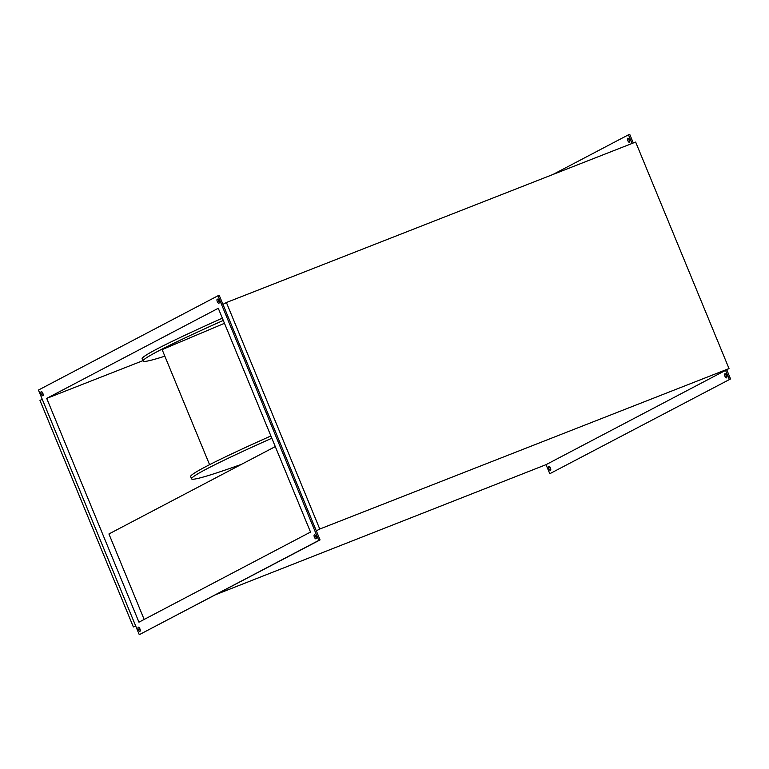 <?xml version="1.0" encoding="UTF-8"?>
<svg xmlns="http://www.w3.org/2000/svg" width="769" height="769" viewBox="0 0 769 769"><rect width="100%" height="100%" fill="white"/><g stroke="black" fill="none" stroke-linecap="round" stroke-linejoin="round"><path stroke-width="1.15" d="M164.845 356.182A214.301 8.584 -22.4 0 1 143.053 361.065A214.301 8.584 -22.4 0 1 157.943 351.25A214.301 8.584 -22.4 0 1 223.289 320.433M143.053 361.065L142.121 358.796A214.301 8.584 -22.4 0 1 157.011 348.982A214.301 8.584 -22.4 0 1 222.356 318.174M241.572 464.303A214.301 8.584 -22.4 0 1 191.596 478.847A214.301 8.584 -22.4 0 1 206.486 469.032A214.301 8.584 -22.4 0 1 271.841 438.224M191.596 478.847L190.664 476.578A214.301 8.584 -22.4 0 1 205.554 466.773A214.301 8.584 -22.4 0 1 270.909 435.956M628.725 138.699A2.211 0.875 -111.4 0 0 629.08 140.16A2.211 0.875 -111.4 0 0 629.744 141.304M629.378 139.833A2.211 0.875 -111.4 0 0 627.802 138.189A2.211 0.875 -111.4 0 0 627.831 140.65A2.211 0.875 -111.4 0 0 629.407 142.303A2.211 0.875 -111.4 0 0 629.378 139.833M549.758 466.735A2.211 0.875 -111.4 0 0 550.123 468.196A2.211 0.875 -111.4 0 0 550.787 469.34M550.421 467.879A2.211 0.875 -111.4 0 0 548.835 466.225A2.211 0.875 -111.4 0 0 548.864 468.696A2.211 0.875 -111.4 0 0 550.45 470.34A2.211 0.875 -111.4 0 0 550.421 467.879M725.821 374.272A2.211 0.875 -111.4 0 0 726.176 375.733A2.211 0.875 -111.4 0 0 726.84 376.868M726.474 375.407A2.211 0.875 -111.4 0 0 724.898 373.763A2.211 0.875 -111.4 0 0 724.927 376.224A2.211 0.875 -111.4 0 0 726.503 377.867A2.211 0.875 -111.4 0 0 726.474 375.407M218.877 300.804A2.211 0.875 -111.4 0 0 217.291 299.151A2.211 0.875 -111.4 0 0 217.319 301.621A2.211 0.875 -111.4 0 0 218.905 303.265A2.211 0.875 -111.4 0 0 218.877 300.804M218.213 299.66A2.211 0.875 -111.4 0 0 218.579 301.121A2.211 0.875 -111.4 0 0 219.242 302.265M42.824 393.267A2.211 0.875 -111.4 0 0 41.238 391.623A2.211 0.875 -111.4 0 0 41.266 394.084A2.211 0.875 -111.4 0 0 42.853 395.727A2.211 0.875 -111.4 0 0 42.824 393.267M42.16 392.132A2.211 0.875 -111.4 0 0 42.526 393.593A2.211 0.875 -111.4 0 0 43.179 394.728M139.92 628.84A2.211 0.875 -111.4 0 0 138.333 627.196A2.211 0.875 -111.4 0 0 138.362 629.657A2.211 0.875 -111.4 0 0 139.948 631.301A2.211 0.875 -111.4 0 0 139.92 628.84M139.256 627.696A2.211 0.875 -111.4 0 0 139.622 629.167A2.211 0.875 -111.4 0 0 140.275 630.301M315.972 536.368A2.211 0.875 -111.4 0 0 314.386 534.724A2.211 0.875 -111.4 0 0 314.415 537.185A2.211 0.875 -111.4 0 0 316.001 538.838A2.211 0.875 -111.4 0 0 315.972 536.368M315.309 535.234A2.211 0.875 -111.4 0 0 315.674 536.695A2.211 0.875 -111.4 0 0 316.328 537.829M139.276 634.685L320.048 539.905L219.213 295.277L217.954 295.777L38.45 390.056L139.276 634.685L318.789 540.405L217.954 295.777M729.291 379.444L725.561 370.379L546.048 464.659L549.787 473.723L730.55 378.944L726.763 369.745M632.031 143.476L628.465 134.806L552.853 174.525M224.471 323.307L162.134 349.607L209.572 464.687M138.958 622.179L310.522 532.071L218.281 308.273L46.717 398.39L138.958 622.179M633.291 142.976L629.724 134.315L628.465 134.806M549.787 473.723L730.55 378.944M226.403 302.525L635.646 142.054L729.012 368.562L319.76 529.034L226.403 302.525L222.952 304.341M135.709 626.024L133.354 626.946L39.988 400.438L42.237 399.255M133.354 626.946L135.604 625.764M546.048 464.659L216.147 594.475M729.012 368.562L725.561 370.379M319.76 529.034L316.309 530.85M46.717 398.39L142.89 360.68M144.159 619.449L108.929 533.965L275.292 446.587M320.048 539.905L318.789 540.405"/></g></svg>
